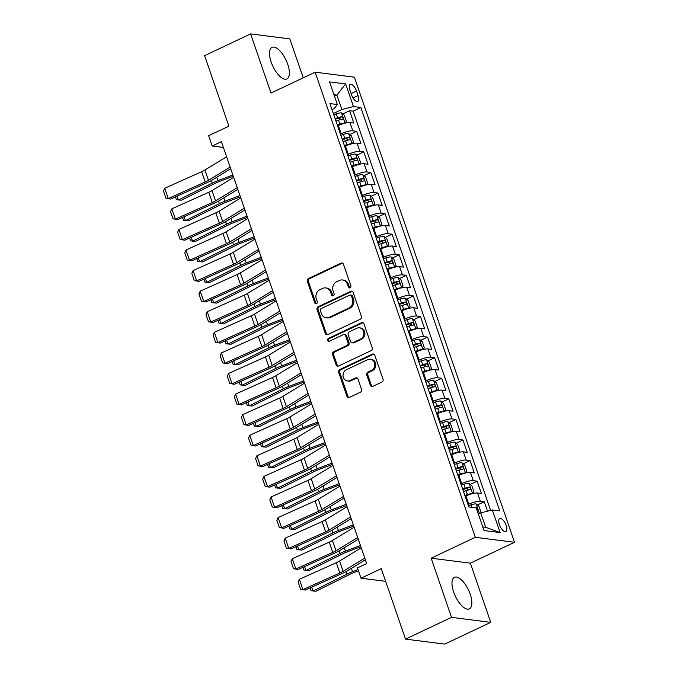 <?xml version="1.0" encoding="UTF-8"?>
<svg xmlns="http://www.w3.org/2000/svg" width="678" height="678" viewBox="0 0 678 678"><rect width="100%" height="100%" fill="white"/><g stroke="black" fill="none" stroke-linecap="round" stroke-linejoin="round"><path stroke-width="1.02" d="M350.094 287.803A1.534 1.348 -82.7 0 0 350.873 285.794L343.483 264.327A2.195 1.932 -82.7 0 0 340.983 263.157L308.473 278.539A2.195 1.932 -82.7 0 0 307.363 281.412L314.753 302.871A1.534 1.348 -82.7 0 0 316.499 303.693A1.534 1.348 -82.7 0 0 317.279 301.676L316.321 298.896A7.034 6.178 -82.7 0 1 319.872 289.701L322.584 288.421A7.034 6.178 -82.7 0 1 325.694 287.913A7.034 6.178 -82.7 0 1 330.593 292.15L331.55 294.93A1.534 1.348 -82.7 0 0 334.076 293.735L333.118 290.955A7.034 6.178 -82.7 0 1 336.669 281.76L339.381 280.48A7.034 6.178 -82.7 0 1 342.492 279.963A7.034 6.178 -82.7 0 1 347.39 284.209L348.348 286.989A1.534 1.348 -82.7 0 0 350.094 287.803M470.185 594.148A17.459 7.263 64.7 0 0 454.455 577.309A17.459 7.263 64.7 0 0 453.65 592.047A17.459 7.263 64.7 0 0 469.379 608.878A17.459 7.263 64.7 0 0 470.185 594.148M287.709 64.198A17.459 7.263 64.7 0 0 271.98 47.367A17.459 7.263 64.7 0 0 271.175 62.096A17.459 7.263 64.7 0 0 286.904 78.936A17.459 7.263 64.7 0 0 287.709 64.198M506.203 525.492A7.161 2.983 64.7 0 0 499.754 518.585A7.161 2.983 64.7 0 0 499.423 524.628A7.161 2.983 64.7 0 0 505.873 531.535A7.161 2.983 64.7 0 0 506.203 525.492M370.29 385.189A2.195 1.932 -82.7 0 0 372.798 386.358L381.917 382.045A2.195 1.932 -82.7 0 0 383.028 379.171L374.815 355.331A2.195 1.932 -82.7 0 0 372.315 354.17L339.805 369.544A2.195 1.932 -82.7 0 0 338.695 372.417L346.899 396.257A2.195 1.932 -82.7 0 0 349.407 397.418L360.425 392.206A2.195 1.932 -82.7 0 0 361.535 389.333L358.018 379.129A2.195 1.932 -82.7 0 0 355.518 377.968L350.051 380.553A5.882 5.161 -82.7 0 1 347.45 380.977A5.882 5.161 -82.7 0 1 343.051 375.993A5.882 5.161 -82.7 0 1 346.331 369.747L367.739 359.62A5.882 5.161 -82.7 0 1 370.341 359.196A5.882 5.161 -82.7 0 1 374.739 364.179A5.882 5.161 -82.7 0 1 371.459 370.425L367.891 372.12A2.195 1.932 -82.7 0 0 366.781 374.993L370.29 385.189L371.349 385.324A2.195 1.932 -82.7 0 0 372.366 386.502M303.236 77.826L289.828 38.892L250.623 33.9L204.62 55.655L228.893 126.142L208.654 135.719L212.197 146.007L221.392 141.651L366.671 563.554L357.467 567.901L361.01 578.198L385.629 581.326M451.523 617.353L490.728 622.345L470.354 563.172L431.157 558.189L451.523 617.353L405.52 639.108L381.256 568.622L361.01 578.198M431.157 558.189L475.32 537.307L315.16 72.182L354.365 77.173L514.517 542.29L475.32 537.307M250.623 33.9L270.997 93.072L315.16 72.182M360.281 319.219A2.195 1.932 -82.7 0 0 361.391 316.346L353.187 292.506A2.195 1.932 -82.7 0 0 350.687 291.345L318.168 306.719A2.195 1.932 -82.7 0 0 317.058 309.592L325.271 333.432A2.195 1.932 -82.7 0 0 327.771 334.593L360.281 319.219M364.001 323.923L372.214 347.755A2.195 1.932 -82.7 0 1 371.103 350.628L338.585 366.01A2.195 1.932 -82.7 0 1 336.085 364.84L332.576 354.636A2.195 1.932 -82.7 0 1 333.686 351.763L346.873 345.526A2.195 1.932 -82.7 0 0 347.984 342.653L345.653 335.89A2.195 1.932 -82.7 0 0 343.144 334.72L329.423 341.212A1.534 1.348 -82.7 0 1 328.449 338.381L361.501 322.753A2.195 1.932 -82.7 0 1 364.001 323.923M490.728 622.345L444.726 644.1L405.52 639.108M487.482 511.187L484.228 501.754L477.388 504.983M467.998 504.559L468.761 504.203A8.958 2.093 -19 0 1 480.363 501.254L477.524 493.025L481.397 493.516L477.143 481.168L470.303 484.406M460.904 483.982L461.676 483.617A8.958 2.093 -19 0 1 473.278 480.677L470.439 472.447L474.312 472.939L470.057 460.591L463.218 463.82M453.819 463.405L454.591 463.04A8.958 2.093 -19 0 1 466.193 460.099L463.354 451.862L467.218 452.353L462.972 440.005L456.133 443.243M446.734 442.819L447.505 442.454A8.958 2.093 -19 0 1 459.099 439.514L456.269 431.284L460.133 431.776L455.887 419.428L449.048 422.665M439.649 422.241L440.42 421.877A8.958 2.093 -19 0 1 452.014 418.936L449.183 410.707L453.048 411.199L448.794 398.85L441.963 402.079M432.564 401.664L433.327 401.3A8.958 2.093 -19 0 1 444.929 398.359L442.098 390.121L445.963 390.613L441.709 378.265L434.869 381.502M425.479 381.078L426.242 380.714A8.958 2.093 -19 0 1 437.844 377.773L435.005 369.544L438.878 370.035L434.623 357.687L427.784 360.916M418.385 360.501L419.157 360.137A8.958 2.093 -19 0 1 430.759 357.196L427.92 348.958L431.793 349.458L427.538 337.11L420.699 340.339M411.3 339.915L412.071 339.559A8.958 2.093 -19 0 1 423.674 336.61L420.835 328.381L424.699 328.872L420.453 316.524L413.614 319.762M404.215 319.338L404.986 318.974A8.958 2.093 -19 0 1 416.58 316.033L413.75 307.804L417.614 308.295L413.368 295.947L406.529 299.176M397.13 298.761L397.901 298.396A8.958 2.093 -19 0 1 409.495 295.455L406.664 287.218L410.529 287.709L406.275 275.361L399.444 278.599M390.045 278.175L390.816 277.811A8.958 2.093 -19 0 1 402.41 274.87L399.579 266.64L403.444 267.132L399.189 254.784L392.35 258.021M382.96 257.598L383.723 257.233A8.958 2.093 -19 0 1 395.325 254.292L392.486 246.063L396.359 246.555L392.104 234.207L385.265 237.436M375.875 237.02L376.637 236.656A8.958 2.093 -19 0 1 388.24 233.715L385.401 225.477L389.274 225.969L385.019 213.621L378.18 216.858M368.781 216.435L369.552 216.07A8.958 2.093 -19 0 1 381.155 213.129L378.316 204.9L382.189 205.392L377.934 193.044L371.095 196.273M361.696 195.857L362.467 195.493A8.958 2.093 -19 0 1 374.061 192.552L371.23 184.314L375.095 184.814L370.849 172.466L364.01 175.695M354.611 175.271L355.382 174.916A8.958 2.093 -19 0 1 366.976 171.966L364.145 163.737L368.01 164.229L363.764 151.88L356.925 155.118M347.526 154.694L348.297 154.33A8.958 2.093 -19 0 1 359.891 151.389L357.06 143.16L360.925 143.651L356.67 131.303L352.806 130.812A8.958 2.093 161 0 0 341.204 133.752L340.441 134.117M349.84 134.532L356.67 131.303M477.524 493.025A8.958 2.093 161 0 0 465.93 495.965L465.159 496.33M470.439 472.447A8.958 2.093 161 0 0 458.845 475.388L458.074 475.753M463.354 451.862A8.958 2.093 161 0 0 451.751 454.802L450.989 455.167M456.269 431.284A8.958 2.093 161 0 0 444.666 434.225L443.904 434.59M449.183 410.707A8.958 2.093 161 0 0 437.581 413.648L436.81 414.012M442.098 390.121A8.958 2.093 161 0 0 430.496 393.062L429.725 393.426M435.005 369.544A8.958 2.093 161 0 0 423.411 372.485L422.64 372.849M427.92 348.958A8.958 2.093 161 0 0 416.326 351.907L415.555 352.263M420.835 328.381A8.958 2.093 161 0 0 409.241 331.322L408.47 331.686M413.75 307.804A8.958 2.093 161 0 0 402.147 310.744L401.384 311.109M406.664 287.218A8.958 2.093 161 0 0 395.062 290.159L394.299 290.523M399.579 266.64A8.958 2.093 161 0 0 387.977 269.581L387.206 269.946M392.486 246.063A8.958 2.093 161 0 0 380.892 249.004L380.121 249.368M385.401 225.477A8.958 2.093 161 0 0 373.807 228.418L373.036 228.783M378.316 204.9A8.958 2.093 161 0 0 366.722 207.841L365.951 208.205M371.23 184.314A8.958 2.093 161 0 0 359.628 187.264L358.865 187.62M364.145 163.737A8.958 2.093 161 0 0 352.543 166.678L351.78 167.042M357.06 143.16A8.958 2.093 161 0 0 345.458 146.101L344.687 146.465M349.933 90.182L351.492 94.717A6.941 2.89 64.7 0 0 357.747 101.403A6.941 2.89 64.7 0 0 358.06 95.547L356.501 91.022A6.941 2.89 64.7 0 0 350.255 84.335A6.941 2.89 64.7 0 0 349.933 90.182M482.787 526.925L485.702 527.298L480.744 512.89L492.338 509.949L499.762 510.898L360.865 107.514L353.45 106.573L341.848 109.514L333.356 113.531M492.338 509.949L500.135 532.586L484.033 530.543L476.236 507.898L468.82 506.958L329.923 103.581L337.339 104.522L329.55 81.885L345.653 83.936L353.45 106.573M490.601 510.39L353.136 111.175L349.585 110.717L353.84 123.065L349.975 122.574A8.958 2.093 161 0 0 338.373 125.515L337.602 125.879M359.891 151.389L363.764 151.88M366.976 171.966L370.849 172.466M374.061 192.552L377.934 193.044M381.155 213.129L385.019 213.621M388.24 233.715L392.104 234.207M395.325 254.292L399.189 254.784M402.41 274.87L406.275 275.361M409.495 295.455L413.368 295.947M416.58 316.033L420.453 316.524M423.674 336.61L427.538 337.11M430.759 357.196L434.623 357.687M437.844 377.773L441.709 378.265M444.929 398.359L448.794 398.85M452.014 418.936L455.887 419.428M459.099 439.514L462.972 440.005M466.193 460.099L470.057 460.591M473.278 480.677L477.143 481.168M480.363 501.254L484.228 501.754M480.744 512.89L478.346 514.026M341.848 109.514L336.89 95.106L333.974 94.742M334.491 96.242L336.89 95.106L345.653 83.936M332 109.599L334.22 108.548L337.339 104.522M470.354 563.172L514.517 542.29M212.197 146.007L223.384 147.431M342.746 113.955L349.585 110.717M353.136 111.175L360.865 107.514M500.135 532.586L485.702 527.298M349.958 287.853A1.534 1.348 -82.7 0 1 349.407 287.125L348.45 284.345A7.034 6.178 -82.7 0 0 343.56 280.099L342.492 279.963M325.694 287.913L326.754 288.048A7.034 6.178 -82.7 0 1 331.652 292.286L332.61 295.066A1.534 1.348 -82.7 0 0 333.161 295.803M342.475 263.157A2.195 1.932 -82.7 0 0 342.043 263.293L309.532 278.666A2.195 1.932 -82.7 0 0 308.422 281.548L315.812 303.007A1.534 1.348 -82.7 0 0 316.363 303.744M352.179 291.337A2.195 1.932 -82.7 0 0 351.746 291.472L319.236 306.854A2.195 1.932 -82.7 0 0 318.118 309.727L326.33 333.559A2.195 1.932 -82.7 0 0 327.338 334.737M351.424 295.922A1.534 1.348 -82.7 0 0 349.67 295.108L321.135 308.609A1.534 1.348 -82.7 0 0 320.355 310.617L321.364 313.55A7.034 6.178 -82.7 0 0 326.254 317.787A7.034 6.178 -82.7 0 0 329.372 317.279L348.873 308.049A7.034 6.178 -82.7 0 0 352.433 298.854L351.424 295.922L352.484 296.057A1.534 1.348 -82.7 0 0 351.416 295.133L350.356 294.998M326.254 317.787L327.313 317.923A7.034 6.178 -82.7 0 0 330.432 317.414L329.372 317.279M352.484 296.057L353.492 298.99A7.034 6.178 -82.7 0 1 349.933 308.185L330.432 317.414M344.119 334.559L345.178 334.695A2.195 1.932 -82.7 0 1 346.712 336.025L349.043 342.788A2.195 1.932 -82.7 0 1 347.933 345.661L334.746 351.899A2.195 1.932 -82.7 0 0 333.635 354.772L337.144 364.976A2.195 1.932 -82.7 0 0 338.153 366.145M362.993 322.745A2.195 1.932 -82.7 0 0 362.561 322.889L329.508 338.517A1.534 1.348 -82.7 0 0 329.288 341.271M360.552 339.059A5.882 5.161 -82.7 0 0 363.832 332.813A5.882 5.161 -82.7 0 0 359.433 327.821A5.882 5.161 -82.7 0 0 356.831 328.254L349.289 331.822A2.195 1.932 -82.7 0 0 348.178 334.695L350.509 341.458A2.195 1.932 -82.7 0 0 353.009 342.627L360.552 339.059L361.611 339.195A5.882 5.161 -82.7 0 0 364.9 332.949A5.882 5.161 -82.7 0 0 360.493 327.957L359.433 327.821M352.035 342.788L353.094 342.924A2.195 1.932 -82.7 0 0 354.069 342.763L353.009 342.627M361.611 339.195L354.069 342.763M370.341 359.196L371.4 359.332A5.882 5.161 -82.7 0 1 375.798 364.315A5.882 5.161 -82.7 0 1 372.519 370.561L368.951 372.247A2.195 1.932 -82.7 0 0 367.84 375.129L371.349 385.324M347.45 380.977L348.509 381.112A5.882 5.161 -82.7 0 0 351.111 380.689L350.051 380.553M357.009 377.96A2.195 1.932 -82.7 0 0 356.577 378.104L351.111 380.689M373.807 354.162A2.195 1.932 -82.7 0 0 373.375 354.306L340.865 369.68A2.195 1.932 -82.7 0 0 339.754 372.553L347.958 396.384A2.195 1.932 -82.7 0 0 348.975 397.562M344.949 123.184L346.39 121.379L344.271 115.201L341.441 112.879A5.933 1.381 161 0 0 336.296 113.836L333.754 114.692M340.212 124.718A3.026 0.703 161 0 0 340 124.786L337.517 125.625M344.983 123.167A5.933 1.381 161 0 0 339.839 124.125L337.297 124.989M177.017 196.162L178.356 200.035L212.324 183.085A16.789 3.924 -19 0 1 217.918 180.653L232.876 174.992M175.458 196.866L176.433 199.688L181.331 200.213L215.299 183.263A11.195 2.61 161 0 1 219.028 181.645L233.3 176.238M335.949 121.074L338.491 120.218A5.933 1.381 -19 0 1 342.61 119.26C343.449 118.404 343.17 117.582 341.763 116.794A5.933 1.381 161 0 0 337.644 117.743L335.101 118.608M335.322 119.252L337.797 118.413A3.026 0.703 -19 0 1 339.119 118.048L340.61 119.082M230.147 167.068L208.451 180.297A11.195 2.61 -19 0 1 205.205 181.975L168.28 198.552L170.593 199.044L207.51 182.475A16.789 3.924 161 0 0 212.383 179.95L230.732 168.763M226.605 156.779L204.909 170.008A11.195 2.61 -19 0 1 201.663 171.687L164.737 188.264L168.28 198.552L165.957 198.273L163.483 191.069L164.737 188.264M170.593 199.044L165.957 198.273M352.043 143.761L353.484 141.956L351.357 135.786L348.526 133.456A5.933 1.381 161 0 0 343.382 134.413L340.839 135.278M347.297 145.295A3.026 0.703 161 0 0 347.085 145.372L344.602 146.211M352.068 143.744A5.933 1.381 161 0 0 346.924 144.702L344.382 145.567M184.111 216.74L185.441 220.613L219.409 203.663A16.789 3.924 -19 0 1 225.003 201.239L239.961 195.569M182.543 217.443L183.518 220.265L188.416 220.791L222.384 203.841A11.195 2.61 161 0 1 226.113 202.222L240.393 196.815M343.034 141.66L345.585 140.795A5.933 1.381 -19 0 1 349.704 139.846C350.534 138.982 350.255 138.159 348.848 137.371A5.933 1.381 161 0 0 344.729 138.329L342.187 139.185M342.407 139.829L344.89 138.99A3.026 0.703 -19 0 1 346.204 138.626L347.695 139.668M359.128 164.339L360.569 162.542L358.442 156.364L355.611 154.042A5.933 1.381 161 0 0 350.467 154.999L347.924 155.855M354.382 165.881A3.026 0.703 161 0 0 354.17 165.949L351.687 166.788M359.154 164.33A5.933 1.381 161 0 0 354.018 165.288L351.467 166.144M191.196 237.325L192.527 241.199L226.494 224.249A16.789 3.924 -19 0 1 232.088 221.816L247.046 216.146M189.628 238.02L190.603 240.843L195.501 241.376L229.469 224.426A11.195 2.61 161 0 1 233.198 222.808L247.478 217.392M350.119 162.237L352.67 161.372A5.933 1.381 -19 0 1 356.789 160.423C357.62 159.567 357.34 158.737 355.933 157.957A5.933 1.381 161 0 0 351.814 158.906L349.272 159.771M349.492 160.406L351.975 159.567A3.026 0.703 -19 0 1 353.289 159.203L354.78 160.245M366.213 184.924L367.654 183.119L365.527 176.95L362.696 174.619A5.933 1.381 161 0 0 357.56 175.577L355.009 176.441M361.476 186.458A3.026 0.703 161 0 0 361.255 186.535L358.772 187.374M366.239 184.908A5.933 1.381 161 0 0 361.103 185.865L358.552 186.73M198.281 257.903L199.612 261.776L233.579 244.826A16.789 3.924 -19 0 1 239.173 242.402L254.131 236.732M196.713 258.606L197.688 261.428L202.586 261.954L236.554 245.004A11.195 2.61 161 0 1 240.283 243.385L254.564 237.978M357.204 182.814L359.755 181.958A5.933 1.381 -19 0 1 363.874 181.001C364.705 180.145 364.425 179.323 363.027 178.534A5.933 1.381 161 0 0 358.899 179.484L356.357 180.348M356.577 180.992L359.06 180.153A3.026 0.703 -19 0 1 360.374 179.789L361.874 180.823M373.298 205.502L374.739 203.697L372.612 197.527L369.781 195.196A5.933 1.381 161 0 0 364.645 196.154L362.094 197.018M368.561 207.044A3.026 0.703 161 0 0 368.34 207.112L365.866 207.951M373.324 205.493A5.933 1.381 161 0 0 368.188 206.443L365.637 207.307M205.366 278.48L206.697 282.353L240.673 265.403A16.789 3.924 -19 0 1 246.258 262.979L261.216 257.309M203.807 279.183L204.773 282.006L209.672 282.531L243.648 265.581A11.195 2.61 161 0 1 247.368 263.971L261.649 258.555M364.298 203.4L366.84 202.536A5.933 1.381 -19 0 1 370.959 201.586C371.798 200.722 371.51 199.9 370.112 199.112A5.933 1.381 161 0 0 365.993 200.069L363.442 200.925M363.662 201.569L366.145 200.73A3.026 0.703 -19 0 1 367.459 200.366L368.959 201.408M237.232 187.653L215.536 200.883A11.195 2.61 -19 0 1 212.29 202.561L175.373 219.13L177.678 219.63L214.604 203.053A16.789 3.924 161 0 0 219.469 200.535L237.817 189.348M233.69 177.356L211.994 190.586A11.195 2.61 -19 0 1 208.748 192.272L171.822 208.841L175.373 219.13L173.043 218.85L170.568 211.646L171.822 208.841M177.678 219.63L173.043 218.85M244.317 208.231L222.621 221.46A11.195 2.61 -19 0 1 219.375 223.138L182.458 239.715L184.763 240.207L221.689 223.63A16.789 3.924 161 0 0 226.554 221.113L244.902 209.926M240.775 197.942L219.079 211.172A11.195 2.61 -19 0 1 215.833 212.85L178.916 229.427L182.458 239.715L180.136 239.436L177.653 232.232L178.916 229.427M184.763 240.207L180.136 239.436M251.411 228.808L229.706 242.038A11.195 2.61 -19 0 1 226.46 243.724L189.543 260.293L191.849 260.784L228.774 244.216A16.789 3.924 161 0 0 233.639 241.69L251.987 230.503M247.86 218.519L226.164 231.749A11.195 2.61 -19 0 1 222.918 233.427L186.001 250.004L189.543 260.293L187.221 260.013L184.738 252.809L186.001 250.004M191.849 260.784L187.221 260.013M258.496 249.394L236.791 262.623A11.195 2.61 -19 0 1 233.554 264.301L196.628 280.878L198.942 281.37L235.859 264.793A16.789 3.924 161 0 0 240.724 262.276L259.081 251.089M254.953 239.105L233.249 252.335A11.195 2.61 -19 0 1 230.003 254.013L193.086 270.581L196.628 280.878L194.306 280.599L191.823 273.395L193.086 270.581M198.942 281.37L194.306 280.599M372.731 227.884L375.273 227.028A5.933 1.381 161 0 1 380.417 226.071L381.824 224.282L379.697 218.104L376.875 215.782A5.933 1.381 161 0 0 371.73 216.74L369.188 217.596M375.646 227.622A3.026 0.703 161 0 0 375.426 227.689L372.951 228.528M212.451 299.066L213.79 302.939L247.758 285.989A16.789 3.924 -19 0 1 253.352 283.557L268.31 277.887M210.892 299.761L211.858 302.591L216.765 303.117L250.733 286.167A11.195 2.61 161 0 1 254.462 284.548L268.734 279.141M371.383 223.977L373.925 223.113A5.933 1.381 -19 0 1 378.044 222.164C378.883 221.308 378.595 220.486 377.197 219.697A5.933 1.381 161 0 0 373.078 220.647L370.527 221.511M370.756 222.147L373.231 221.308A3.026 0.703 -19 0 1 374.553 220.952L376.044 221.986M265.581 269.971L243.885 283.201A11.195 2.61 -19 0 1 240.639 284.879L203.714 301.456L206.027 301.947L242.944 285.37A16.789 3.924 161 0 0 247.817 282.853L266.166 271.666M262.039 259.682L240.334 272.912A11.195 2.61 -19 0 1 237.097 274.59L200.171 291.167L203.714 301.456L201.391 301.176L198.908 293.972L200.171 291.167M206.027 301.947L201.391 301.176M387.469 246.665L388.909 244.86L386.782 238.69L383.96 236.359A5.933 1.381 161 0 0 378.816 237.317L376.273 238.181M382.731 248.199A3.026 0.703 161 0 0 382.519 248.275L380.036 249.114M387.502 246.648A5.933 1.381 161 0 0 382.358 247.606L379.816 248.47M219.536 319.643L220.875 323.516L254.843 306.566A16.789 3.924 -19 0 1 260.437 304.142L275.395 298.473M217.977 320.347L218.952 323.169L223.85 323.694L257.818 306.744A11.195 2.61 161 0 1 261.547 305.125L275.819 299.718M378.468 244.555L381.011 243.699A5.933 1.381 -19 0 1 385.129 242.749C385.968 241.885 385.68 241.063 384.282 240.275A5.933 1.381 161 0 0 380.163 241.224L377.621 242.088M377.841 242.732L380.316 241.893A3.026 0.703 -19 0 1 381.638 241.529L383.129 242.563M272.666 290.557L250.97 303.786A11.195 2.61 -19 0 1 247.724 305.464L210.799 322.033L213.112 322.533L250.029 305.956A16.789 3.924 161 0 0 254.903 303.439L273.251 292.252M269.124 280.26L247.428 293.489A11.195 2.61 -19 0 1 244.182 295.167L207.256 311.744L210.799 322.033L208.477 321.753L205.993 314.55L207.256 311.744M213.112 322.533L208.477 321.753M394.554 267.242L395.994 265.445L393.876 259.267L391.045 256.937A5.933 1.381 161 0 0 385.901 257.894L383.358 258.759M389.816 268.785A3.026 0.703 161 0 0 389.604 268.852L387.121 269.691M394.588 267.234A5.933 1.381 161 0 0 389.443 268.191L386.901 269.047M226.63 340.22L227.961 344.093L261.928 327.143A16.789 3.924 -19 0 1 267.522 324.72L282.48 319.05M225.062 340.924L226.037 343.746L230.935 344.28L264.903 327.33A11.195 2.61 161 0 1 268.632 325.711L282.912 320.296M385.553 265.14L388.096 264.276A5.933 1.381 -19 0 1 392.223 263.327C393.054 262.462 392.774 261.64 391.367 260.861A5.933 1.381 161 0 0 387.248 261.81L384.706 262.666M384.926 263.31L387.409 262.471A3.026 0.703 -19 0 1 388.723 262.106L390.214 263.149M279.751 311.134L258.055 324.364A11.195 2.61 -19 0 1 254.809 326.042L217.884 342.619L220.197 343.11L257.123 326.533A16.789 3.924 161 0 0 261.988 324.016L280.336 312.829M276.209 300.846L254.513 314.075A11.195 2.61 -19 0 1 251.267 315.753L214.341 332.33L217.884 342.619L215.562 342.339L213.087 335.135L214.341 332.33M220.197 343.11L215.562 342.339M401.647 287.828L403.088 286.023L400.961 279.844L398.13 277.522A5.933 1.381 161 0 0 392.986 278.48L390.443 279.336M396.901 289.362A3.026 0.703 161 0 0 396.689 289.43L394.206 290.269M401.673 287.811A5.933 1.381 161 0 0 396.528 288.769L393.986 289.633M233.715 360.806L235.046 364.679L269.013 347.729A16.789 3.924 -19 0 1 274.607 345.297L289.565 339.636M232.147 361.51L233.122 364.332L238.02 364.857L271.988 347.907A11.195 2.61 161 0 1 275.717 346.289L289.998 340.881M392.638 285.718L395.189 284.862A5.933 1.381 -19 0 1 399.308 283.904C400.139 283.048 399.859 282.226 398.452 281.438A5.933 1.381 161 0 0 394.333 282.387L391.791 283.251M392.011 283.896L394.494 283.057A3.026 0.703 -19 0 1 395.808 282.692L397.3 283.726M286.836 331.712L265.14 344.941A11.195 2.61 -19 0 1 261.894 346.619L224.977 363.196L227.283 363.688L264.208 347.119A16.789 3.924 161 0 0 269.073 344.594L287.421 333.406M283.294 321.423L261.598 334.652A11.195 2.61 -19 0 1 258.352 336.33L221.435 352.907L224.977 363.196L222.647 362.916L220.172 355.713L221.435 352.907M227.283 363.688L222.647 362.916M401.071 310.21L403.622 309.346A5.933 1.381 161 0 1 408.758 308.388L410.173 306.6L408.046 300.43L405.215 298.1A5.933 1.381 161 0 0 400.079 299.057L397.528 299.922M403.995 309.939A3.026 0.703 161 0 0 403.774 310.016L401.291 310.855M240.8 381.383L242.131 385.257L276.099 368.307A16.789 3.924 -19 0 1 281.692 365.883L296.65 360.213M239.232 382.087L240.207 384.909L245.105 385.435L279.073 368.485A11.195 2.61 161 0 1 282.802 366.866L297.083 361.459M399.723 306.303L402.274 305.439A5.933 1.381 -19 0 1 406.393 304.49C407.224 303.625 406.944 302.803 405.546 302.015A5.933 1.381 161 0 0 401.418 302.973L398.876 303.829M399.096 304.473L401.579 303.634A3.026 0.703 -19 0 1 402.893 303.269L404.385 304.312M415.817 328.983L417.258 327.186L415.131 321.008L412.3 318.685A5.933 1.381 161 0 0 407.164 319.643L404.613 320.499M411.08 330.525A3.026 0.703 161 0 0 410.86 330.593L408.385 331.432M415.843 328.974A5.933 1.381 161 0 0 410.707 329.932L408.156 330.788M247.885 401.969L249.216 405.842L283.192 388.892A16.789 3.924 -19 0 1 288.777 386.46L303.736 380.79M246.317 402.664L247.292 405.486L252.191 406.02L286.158 389.07A11.195 2.61 161 0 1 289.887 387.452L304.168 382.036M406.817 326.881L409.359 326.016A5.933 1.381 -19 0 1 413.478 325.067C414.317 324.211 414.029 323.381 412.631 322.601A5.933 1.381 161 0 0 408.512 323.55L405.961 324.415M406.181 325.05L408.665 324.211A3.026 0.703 -19 0 1 409.978 323.847L411.478 324.889M422.903 349.568L424.343 347.763L422.216 341.593L419.394 339.263A5.933 1.381 161 0 0 414.25 340.22L411.707 341.085M418.165 351.102A3.026 0.703 161 0 0 417.945 351.179L415.47 352.018M422.936 349.551A5.933 1.381 161 0 0 417.792 350.509L415.25 351.374M254.97 422.547L256.309 426.42L290.277 409.47A16.789 3.924 -19 0 1 295.871 407.046L310.829 401.376M253.411 423.25L254.377 426.072L259.276 426.598L293.252 409.648A11.195 2.61 161 0 1 296.981 408.029L311.253 402.622M413.902 347.458L416.445 346.602A5.933 1.381 -19 0 1 420.563 345.644C421.402 344.788 421.114 343.966 419.716 343.178A5.933 1.381 161 0 0 415.597 344.127L413.046 344.992M413.266 345.636L415.75 344.797A3.026 0.703 -19 0 1 417.063 344.432L418.563 345.466M429.988 370.146L431.428 368.34L429.301 362.171L426.479 359.84A5.933 1.381 161 0 0 421.335 360.798L418.792 361.662M425.25 371.688A3.026 0.703 161 0 0 425.038 371.756L422.555 372.595M430.022 370.137A5.933 1.381 161 0 0 424.877 371.086L422.335 371.951M262.055 443.124L263.395 446.997L297.362 430.047A16.789 3.924 -19 0 1 302.956 427.623L317.914 421.953M260.496 443.827L261.462 446.649L266.369 447.175L300.337 430.225A11.195 2.61 161 0 1 304.066 428.615L318.338 423.199M420.987 368.044L423.53 367.179A5.933 1.381 -19 0 1 427.649 366.23C428.488 365.366 428.199 364.544 426.801 363.755A5.933 1.381 161 0 0 422.682 364.713L420.14 365.569M420.36 366.213L422.835 365.374A3.026 0.703 -19 0 1 424.157 365.01L425.648 366.052M437.073 390.731L438.513 388.926L436.395 382.748L433.564 380.426A5.933 1.381 161 0 0 428.42 381.383L425.877 382.239M432.335 392.265A3.026 0.703 161 0 0 432.123 392.333L429.64 393.172M437.107 390.714A5.933 1.381 161 0 0 431.962 391.672L429.42 392.528M269.149 463.71L270.48 467.583L304.447 450.633A16.789 3.924 -19 0 1 310.041 448.2L324.999 442.539M267.581 464.413L268.556 467.235L273.454 467.761L307.422 450.811A11.195 2.61 161 0 1 311.151 449.192L325.423 443.785M428.072 388.621L430.615 387.757A5.933 1.381 -19 0 1 434.742 386.807C435.573 385.952 435.293 385.129 433.886 384.341A5.933 1.381 161 0 0 429.767 385.29L427.225 386.155M427.445 386.791L429.928 385.96A3.026 0.703 -19 0 1 431.242 385.596L432.734 386.63M436.505 413.114L439.047 412.249A5.933 1.381 161 0 1 444.192 411.292L445.607 409.504L443.48 403.334L440.649 401.003A5.933 1.381 161 0 0 435.505 401.961L432.962 402.825M439.42 412.843A3.026 0.703 161 0 0 439.208 412.919L436.725 413.758M276.234 484.287L277.565 488.16L311.533 471.21A16.789 3.924 -19 0 1 317.126 468.786L332.084 463.116M274.666 484.99L275.641 487.813L280.539 488.338L314.507 471.388A11.195 2.61 161 0 1 318.236 469.769L332.517 464.362M435.157 409.198L437.708 408.342A5.933 1.381 -19 0 1 441.827 407.393C442.658 406.529 442.378 405.707 440.971 404.919A5.933 1.381 161 0 0 436.852 405.868L434.31 406.732M434.53 407.376L437.013 406.537A3.026 0.703 -19 0 1 438.327 406.173L439.819 407.207M451.251 431.886L452.692 430.089L450.565 423.911L447.734 421.58A5.933 1.381 161 0 0 442.598 422.538L440.047 423.403M446.514 433.428A3.026 0.703 161 0 0 446.294 433.496L443.81 434.335M451.277 431.878A5.933 1.381 161 0 0 446.141 432.835L443.59 433.691M283.319 504.864L284.65 508.737L318.618 491.787A16.789 3.924 -19 0 1 324.211 489.363L339.17 483.694M281.751 505.568L282.726 508.39L287.625 508.924L321.592 491.974A11.195 2.61 161 0 1 325.321 490.355L339.602 484.94M442.242 429.784L444.793 428.92A5.933 1.381 -19 0 1 448.912 427.971C449.743 427.106 449.463 426.284 448.056 425.504A5.933 1.381 161 0 0 443.937 426.454L441.395 427.31M441.615 427.954L444.098 427.115A3.026 0.703 -19 0 1 445.412 426.75L446.904 427.793M458.336 452.472L459.777 450.667L457.65 444.488L454.819 442.166A5.933 1.381 161 0 0 449.684 443.124L447.133 443.98M453.599 454.006A3.026 0.703 161 0 0 453.379 454.074L450.895 454.913M458.362 452.455A5.933 1.381 161 0 0 453.226 453.413L450.675 454.277M290.404 525.45L291.735 529.323L325.703 512.373A16.789 3.924 -19 0 1 331.296 509.941L346.255 504.279M288.836 526.153L289.811 528.976L294.71 529.501L328.677 512.551A11.195 2.61 161 0 1 332.406 510.932L346.687 505.525M449.336 450.361L451.879 449.506A5.933 1.381 -19 0 1 455.997 448.548C456.828 447.692 456.548 446.87 455.15 446.082A5.933 1.381 161 0 0 451.031 447.031L448.48 447.895M448.7 448.539L451.184 447.7A3.026 0.703 -19 0 1 452.497 447.336L453.997 448.37M465.422 473.049L466.862 471.244L464.735 465.074L461.904 462.743A5.933 1.381 161 0 0 456.769 463.701L454.218 464.566M460.684 474.583A3.026 0.703 161 0 0 460.464 474.659L457.989 475.498M465.455 473.032A5.933 1.381 161 0 0 460.311 473.99L457.769 474.854M297.489 546.027L298.829 549.9L332.796 532.95A16.789 3.924 -19 0 1 338.39 530.527L353.34 524.857M295.93 546.731L296.896 549.553L301.795 550.078L335.771 533.128A11.195 2.61 161 0 1 339.492 531.51L353.772 526.103M456.421 470.947L458.964 470.083A5.933 1.381 -19 0 1 463.082 469.134C463.921 468.269 463.633 467.447 462.235 466.659A5.933 1.381 161 0 0 458.116 467.617L455.565 468.473M455.785 469.117L458.269 468.278A3.026 0.703 -19 0 1 459.582 467.913L461.082 468.956M464.854 495.432L467.396 494.576A5.933 1.381 161 0 1 472.541 493.618L473.947 491.83L471.82 485.651L468.998 483.329A5.933 1.381 161 0 0 463.854 484.287L461.311 485.143M467.769 495.169A3.026 0.703 161 0 0 467.557 495.237L465.074 496.076M304.575 566.613L305.914 570.486L339.881 553.536A16.789 3.924 -19 0 1 345.475 551.104L360.433 545.434M303.015 567.308L303.981 570.13L308.888 570.664L342.856 553.714A11.195 2.61 161 0 1 346.585 552.095L360.857 546.68M463.506 491.525L466.049 490.66A5.933 1.381 -19 0 1 470.168 489.711C471.007 488.855 470.718 488.024 469.32 487.245A5.933 1.381 161 0 0 465.201 488.194L462.65 489.058M462.879 489.694L465.354 488.855A3.026 0.703 -19 0 1 466.676 488.491L468.167 489.533M480.6 512.958L481.033 512.407L478.914 506.237L476.083 503.907A5.933 1.381 161 0 0 470.939 504.864L468.396 505.729M311.66 587.19L312.999 591.063L346.966 574.113A16.789 3.924 -19 0 1 352.56 571.69L358.052 569.605M310.1 587.894L311.075 590.716L315.973 591.241L349.941 574.291A11.195 2.61 161 0 1 353.67 572.673L358.484 570.851M477.066 510.314A5.933 1.381 -19 0 1 477.253 510.288C478.092 509.432 477.812 508.61 476.405 507.822A5.933 1.381 161 0 0 475.981 507.873M293.93 352.297L272.225 365.527A11.195 2.61 -19 0 1 268.98 367.205L232.062 383.773L234.368 384.273L271.293 367.696A16.789 3.924 161 0 0 276.158 365.179L294.506 353.992M290.379 342L268.683 355.23A11.195 2.61 -19 0 1 265.437 356.916L228.52 373.485L232.062 383.773L229.74 383.494L227.257 376.298L228.52 373.485M234.368 384.273L229.74 383.494M301.015 372.875L279.311 386.104A11.195 2.61 -19 0 1 276.065 387.782L239.148 404.359L241.461 404.851L278.378 388.274A16.789 3.924 161 0 0 283.243 385.757L301.6 374.57M297.473 362.586L275.768 375.815A11.195 2.61 -19 0 1 272.522 377.493L235.605 394.071L239.148 404.359L236.825 404.08L234.342 396.876L235.605 394.071M241.461 404.851L236.825 404.08M308.1 393.452L286.396 406.681A11.195 2.61 -19 0 1 283.158 408.368L246.233 424.937L248.546 425.428L285.463 408.859A16.789 3.924 161 0 0 290.337 406.334L308.685 395.147M304.558 383.163L282.853 396.393A11.195 2.61 -19 0 1 279.616 398.071L242.69 414.648L246.233 424.937L243.911 424.657L241.427 417.453L242.69 414.648M248.546 425.428L243.911 424.657M315.185 414.038L293.489 427.267A11.195 2.61 -19 0 1 290.243 428.945L253.318 445.522L255.631 446.014L292.549 429.437A16.789 3.924 161 0 0 297.422 426.92L315.77 415.733M311.643 403.749L289.947 416.978A11.195 2.61 -19 0 1 286.701 418.657L249.775 435.225L253.318 445.522L250.996 445.243L248.512 438.039L249.775 435.225M255.631 446.014L250.996 445.243M322.27 434.615L300.574 447.844A11.195 2.61 -19 0 1 297.328 449.522L260.403 466.1L262.717 466.591L299.642 450.014A16.789 3.924 161 0 0 304.507 447.497L322.855 436.31M318.728 424.326L297.032 437.556A11.195 2.61 -19 0 1 293.786 439.234L256.86 455.811L260.403 466.1L258.081 465.82L255.606 458.616L256.86 455.811M262.717 466.591L258.081 465.82M329.355 455.201L307.659 468.43A11.195 2.61 -19 0 1 304.414 470.108L267.496 486.677L269.802 487.177L306.727 470.6A16.789 3.924 161 0 0 311.592 468.083L329.94 456.896M325.813 444.904L304.117 458.133A11.195 2.61 -19 0 1 300.871 459.82L263.954 476.388L267.496 486.677L265.166 486.397L262.691 479.193L263.954 476.388M269.802 487.177L265.166 486.397M336.441 475.778L314.745 489.007A11.195 2.61 -19 0 1 311.499 490.686L274.582 507.263L276.887 507.754L313.812 491.177A16.789 3.924 161 0 0 318.677 488.66L337.025 477.473M332.898 465.489L311.202 478.719A11.195 2.61 -19 0 1 307.956 480.397L271.039 496.974L274.582 507.263L272.259 506.983L269.776 499.779L271.039 496.974M276.887 507.754L272.259 506.983M343.534 496.355L321.83 509.585A11.195 2.61 -19 0 1 318.584 511.263L281.667 527.84L283.972 528.332L320.897 511.763A16.789 3.924 161 0 0 325.762 509.237L344.11 498.05M339.992 486.067L318.287 499.296A11.195 2.61 -19 0 1 315.041 500.974L278.124 517.551L281.667 527.84L279.344 527.56L276.861 520.357L278.124 517.551M283.972 528.332L279.344 527.56M350.619 516.941L328.915 530.171A11.195 2.61 -19 0 1 325.677 531.849L288.752 548.417L291.065 548.917L327.983 532.34A16.789 3.924 161 0 0 332.847 529.823L351.204 518.636M347.077 506.644L325.372 519.873A11.195 2.61 -19 0 1 322.126 521.56L285.209 538.129L288.752 548.417L286.43 548.138L283.946 540.942L285.209 538.129M291.065 548.917L286.43 548.138M357.704 537.518L336.008 550.748A11.195 2.61 -19 0 1 332.762 552.426L295.837 569.003L298.151 569.495L335.068 552.917A16.789 3.924 161 0 0 339.941 550.4L358.289 539.213M354.162 527.23L332.466 540.459A11.195 2.61 -19 0 1 329.22 542.137L292.294 558.714L295.837 569.003L293.515 568.723L291.031 561.52L292.294 558.714M298.151 569.495L293.515 568.723M364.789 558.096L343.093 571.325A11.195 2.61 -19 0 1 339.848 573.012L302.922 589.58L305.236 590.072L342.153 573.503A16.789 3.924 161 0 0 347.026 570.978L365.374 559.791M361.247 547.807L339.551 561.037A11.195 2.61 -19 0 1 336.305 562.715L299.379 579.292L302.922 589.58L300.6 589.301L298.125 582.097L299.379 579.292M305.236 590.072L300.6 589.301M468.761 504.203L465.93 495.965M461.676 483.617L458.845 475.388M454.591 463.04L451.751 454.802M447.505 442.454L444.666 434.225M440.42 421.877L437.581 413.648M433.327 401.3L430.496 393.062M426.242 380.714L423.411 372.485M419.157 360.137L416.326 351.907M412.071 339.559L409.241 331.322M404.986 318.974L402.147 310.744M397.901 298.396L395.062 290.159M390.816 277.811L387.977 269.581M383.723 257.233L380.892 249.004M376.637 236.656L373.807 228.418M369.552 216.07L366.722 207.841M362.467 195.493L359.628 187.264M355.382 174.916L352.543 166.678M348.297 154.33L345.458 146.101M341.204 133.752L338.373 125.515M352.806 130.812L349.975 122.574M351.102 93.581L356.501 91.022M353.018 97.937L358.06 95.547M348.45 284.345L347.39 284.209M332.61 295.066L331.55 294.93M331.652 292.286L330.593 292.15M315.812 303.007L314.753 302.871M308.422 281.548L307.363 281.412M309.532 278.666L308.473 278.539M342.043 263.293L340.983 263.157M349.407 287.125L348.348 286.989M326.33 333.559L325.271 333.432M318.118 309.727L317.058 309.592M319.236 306.854L318.168 306.719M351.746 291.472L350.687 291.345M349.933 308.185L348.873 308.049M353.492 298.99L352.433 298.854M337.144 364.976L336.085 364.84M333.635 354.772L332.576 354.636M334.746 351.899L333.686 351.763M347.933 345.661L346.873 345.526M349.043 342.788L347.984 342.653M346.712 336.025L345.653 335.89M329.508 338.517L328.449 338.381M362.561 322.889L361.501 322.753M367.84 375.129L366.781 374.993M368.951 372.247L367.891 372.12M372.519 370.561L371.459 370.425M356.577 378.104L355.518 377.968M347.958 396.384L346.899 396.257M339.754 372.553L338.695 372.417M340.865 369.68L339.805 369.544M373.375 354.306L372.315 354.17M345.017 123.125L341.509 112.938M337.644 117.743L336.296 113.836M339.839 124.125L338.491 120.218M211.434 180.509L212.324 183.085M216.757 177.289L217.918 180.653M339.119 118.048L341.763 116.794M208.451 180.297L204.909 170.008M205.205 181.975L201.663 171.687M352.102 143.702L348.594 133.515M344.729 138.329L343.382 134.413M346.924 144.702L345.585 140.795M218.519 201.086L219.409 203.663M223.842 197.866L225.003 201.239M346.204 138.626L348.848 137.371M359.187 164.279L355.687 154.092M351.814 158.906L350.467 154.999M354.018 165.288L352.67 161.372M225.613 221.664L226.494 224.249M230.927 218.443L232.088 221.816M353.289 159.203L355.933 157.957M366.281 184.865L362.772 174.678M358.899 179.484L357.56 175.577M361.103 185.865L359.755 181.958M232.698 242.249L233.579 244.826M238.012 239.029L239.173 242.402M360.374 179.789L363.027 178.534M373.366 205.442L369.857 195.256M365.993 200.069L364.645 196.154M368.188 206.443L366.84 202.536M239.783 262.827L240.673 265.403M245.105 259.606L246.258 262.979M367.459 200.366L370.112 199.112M215.536 200.883L211.994 190.586M212.29 202.561L208.748 192.272M222.621 221.46L219.079 211.172M219.375 223.138L215.833 212.85M229.706 242.038L226.164 231.749M226.46 243.724L222.918 233.427M236.791 262.623L233.249 252.335M233.554 264.301L230.003 254.013M380.451 226.028L376.943 215.841M373.078 220.647L371.73 216.74M375.273 227.028L373.925 223.113M246.868 283.412L247.758 285.989M252.191 280.192L253.352 283.557M374.553 220.952L377.197 219.697M243.885 283.201L240.334 272.912M240.639 284.879L237.097 274.59M387.536 246.606L384.028 236.419M380.163 241.224L378.816 237.317M382.358 247.606L381.011 243.699M253.953 303.99L254.843 306.566M259.276 300.769L260.437 304.142M381.638 241.529L384.282 240.275M250.97 303.786L247.428 293.489M247.724 305.464L244.182 295.167M394.621 267.183L391.113 256.996M387.248 261.81L385.901 257.894M389.443 268.191L388.096 264.276M261.038 324.567L261.928 327.143M266.361 321.347L267.522 324.72M388.723 262.106L391.367 260.861M258.055 324.364L254.513 314.075M254.809 326.042L251.267 315.753M401.707 287.769L398.198 277.582M394.333 282.387L392.986 278.48M396.528 288.769L395.189 284.862M268.132 345.153L269.013 347.729M273.446 341.932L274.607 345.297M395.808 282.692L398.452 281.438M265.14 344.941L261.598 334.652M261.894 346.619L258.352 336.33M408.8 308.346L405.291 298.159M401.418 302.973L400.079 299.057M403.622 309.346L402.274 305.439M275.217 365.73L276.099 368.307M280.531 362.51L281.692 365.883M402.893 303.269L405.546 302.015M415.885 328.923L412.377 318.736M408.512 323.55L407.164 319.643M410.707 329.932L409.359 326.016M282.302 386.307L283.192 388.892M287.616 383.087L288.777 386.46M409.978 323.847L412.631 322.601M422.97 349.509L419.462 339.322M415.597 344.127L414.25 340.22M417.792 350.509L416.445 346.602M289.387 406.893L290.277 409.47M294.71 403.673L295.871 407.046M417.063 344.432L419.716 343.178M430.055 370.086L426.547 359.899M422.682 364.713L421.335 360.798M424.877 371.086L423.53 367.179M296.472 427.471L297.362 430.047M301.795 424.25L302.956 427.623M424.157 365.01L426.801 363.755M437.14 390.672L433.632 380.485M429.767 385.29L428.42 381.383M431.962 391.672L430.615 387.757M303.558 448.056L304.447 450.633M308.88 444.836L310.041 448.2M431.242 385.596L433.886 384.341M444.226 411.249L440.717 401.062M436.852 405.868L435.505 401.961M439.047 412.249L437.708 408.342M310.643 468.634L311.533 471.21M315.965 465.413L317.126 468.786M438.327 406.173L440.971 404.919M451.311 431.827L447.811 421.64M443.937 426.454L442.598 422.538M446.141 432.835L444.793 428.92M317.736 489.211L318.618 491.787M323.05 485.99L324.211 489.363M445.412 426.75L448.056 425.504M458.404 452.412L454.896 442.225M451.031 447.031L449.684 443.124M453.226 453.413L451.879 449.506M324.821 509.797L325.703 512.373M330.135 506.576L331.296 509.941M452.497 447.336L455.15 446.082M465.489 472.99L461.981 462.803M458.116 467.617L456.769 463.701M460.311 473.99L458.964 470.083M331.906 530.374L332.796 532.95M337.229 527.153L338.39 530.527M459.582 467.913L462.235 466.659M472.574 493.567L469.066 483.38M465.201 488.194L463.854 484.287M467.396 494.576L466.049 490.66M338.992 550.96L339.881 553.536M344.314 547.731L345.475 551.104M466.676 488.491L469.32 487.245M479.439 513.509L476.151 503.966M471.795 507.339L470.939 504.864M346.077 571.537L346.966 574.113M351.399 568.317L352.56 571.69M272.225 365.527L268.683 355.23M268.98 367.205L265.437 356.916M279.311 386.104L275.768 375.815M276.065 387.782L272.522 377.493M286.396 406.681L282.853 396.393M283.158 408.368L279.616 398.071M293.489 427.267L289.947 416.978M290.243 428.945L286.701 418.657M300.574 447.844L297.032 437.556M297.328 449.522L293.786 439.234M307.659 468.43L304.117 458.133M304.414 470.108L300.871 459.82M314.745 489.007L311.202 478.719M311.499 490.686L307.956 480.397M321.83 509.585L318.287 499.296M318.584 511.263L315.041 500.974M328.915 530.171L325.372 519.873M325.677 531.849L322.126 521.56M336.008 550.748L332.466 540.459M332.762 552.426L329.22 542.137M343.093 571.325L339.551 561.037M339.848 573.012L336.305 562.715"/></g></svg>
